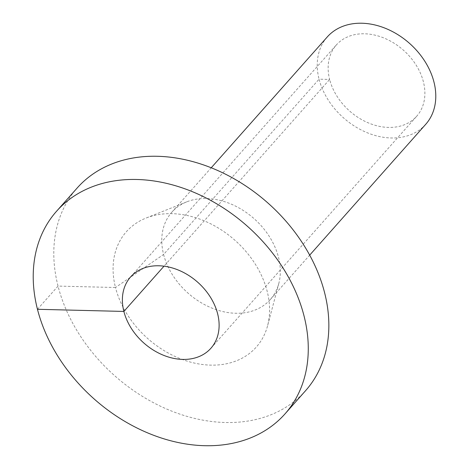 <?xml version="1.0" encoding="UTF-8"?>
<svg xmlns="http://www.w3.org/2000/svg" width="468" height="468" viewBox="0 0 468 468"><rect width="100%" height="100%" fill="white"/><g stroke="black" fill="none" stroke-linecap="round" stroke-linejoin="round"><path stroke-width="0.35" stroke-dasharray="2.34 1.75" d="M305.557 390.716A152.685 115.45 41.6 0 1 167.953 409.576A152.685 115.45 41.6 0 1 58.038 286.088A152.685 115.45 41.6 0 1 77.097 188.083M37.463 309.29L58.038 286.088L115.491 287.516A86.872 65.69 41.6 0 1 146.08 218.047A86.872 65.69 41.6 0 1 234.918 240.254A86.872 65.69 41.6 0 1 267.573 325.804A86.872 65.69 41.6 0 1 192.19 362.542A86.872 65.69 41.6 0 1 115.491 287.516L163.595 254.463A65.812 49.766 41.6 0 1 171.814 212.22A65.812 49.766 41.6 0 1 186.767 201.837A65.812 49.766 41.6 0 1 254.071 218.655A65.812 49.766 41.6 0 1 278.811 283.468A65.812 49.766 41.6 0 1 270.288 299.561A65.812 49.766 41.6 0 1 210.974 307.687A65.812 49.766 41.6 0 1 163.595 254.463L319.065 79.18A65.812 49.766 41.6 0 1 327.278 36.937M425.751 124.277A65.812 49.766 41.6 0 1 366.444 132.409A65.812 49.766 41.6 0 1 319.065 79.18L329.636 79.443A53.703 40.605 41.6 0 1 336.34 44.969A53.703 40.605 41.6 0 1 403.463 50.228A53.703 40.605 41.6 0 1 416.695 116.239A53.703 40.605 41.6 0 1 368.298 122.873A53.703 40.605 41.6 0 1 329.636 79.443L163.999 266.193M186.767 201.837L146.08 218.047M278.811 283.468L267.573 325.804M270.288 299.561L309.693 255.13M171.814 212.22L211.22 167.79M210.928 348.233L416.695 116.239M130.578 276.962L336.34 44.969"/><path stroke-width="0.7" d="M56.523 211.284L77.097 188.083A152.685 115.45 41.6 0 1 267.936 203.024A152.685 115.45 41.6 0 1 305.557 390.716L284.983 413.911A152.685 115.45 41.6 0 1 147.379 432.777A152.685 115.45 41.6 0 1 37.463 309.29A152.685 115.45 41.6 0 1 56.523 211.284A152.685 115.45 41.6 0 1 247.361 226.225A152.685 115.45 41.6 0 1 284.983 413.911M211.22 167.79L327.278 36.937A65.812 49.766 41.6 0 1 409.535 43.378A65.812 49.766 41.6 0 1 425.751 124.277L309.693 255.13M163.999 266.193L123.874 311.436A53.703 40.605 41.6 0 1 130.578 276.962A53.703 40.605 41.6 0 1 197.695 282.216A53.703 40.605 41.6 0 1 210.928 348.233A53.703 40.605 41.6 0 1 162.531 354.867A53.703 40.605 41.6 0 1 123.874 311.436L37.463 309.29"/></g></svg>
